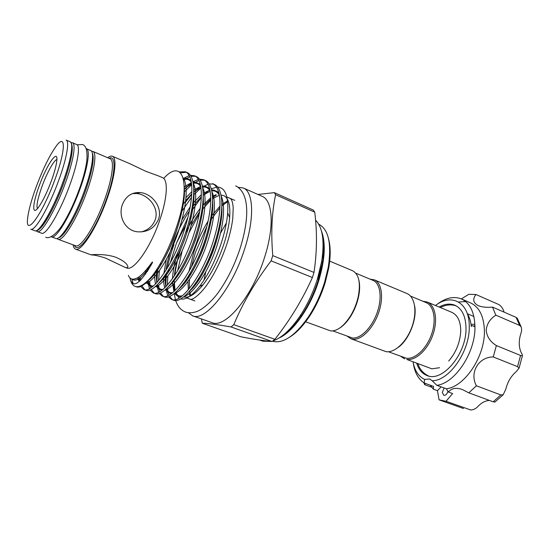 <?xml version="1.0" encoding="UTF-8"?>
<svg xmlns="http://www.w3.org/2000/svg" width="550" height="550" viewBox="0 0 550 550"><rect width="100%" height="100%" fill="white"/><g stroke="black" fill="none" stroke-linecap="round" stroke-linejoin="round"><path stroke-width="0.82" d="M51.136 236.706L55.729 238.432C60.369 241.237 75.24 216.968 84.659 190.156C92.29 168.994 94.683 151.711 90.633 150.466L86.102 148.576M51.425 236.844C55.956 239.614 70.751 215.242 80.224 188.375C87.89 167.159 90.379 149.875 86.412 148.672M36.321 230.808L37.221 231.598L41.594 233.214C45.87 235.902 60.5 211.296 70.077 184.298C77.825 162.986 80.541 145.688 76.766 144.574L72.476 142.752L71.28 142.711M37.221 231.598C41.388 234.252 55.935 209.543 65.567 182.49C73.349 161.123 76.161 143.832 72.476 142.752M439.574 367.709L431.86 368.83L406.787 359.432C415.607 360.882 427.598 349.91 432.816 335.053C438.13 320.217 435.359 305.264 427.219 302.019L422.792 301.221M427.219 302.019L451.853 312.352C457.586 315.033 460.556 321.138 460.756 330.66C460.199 342.155 456.184 352.282 448.704 361.027M416.763 363.419C418.736 369.572 422.139 373.608 426.979 375.519C442.221 382.745 466.771 353.774 466.001 328.013C465.699 316.161 461.986 308.564 454.871 305.222C450.038 303.291 444.799 303.896 439.141 307.024M471.295 326.528C470.814 321.441 469.494 317.192 467.335 313.768M413.078 362.038C414.728 370.714 418.571 376.509 424.614 379.438L424.194 382.999C418.268 379.087 414.638 372.481 413.304 363.165M436.453 304.831C445.225 297.901 453.53 295.934 461.354 298.918C469.961 302.981 474.485 312.18 474.946 326.507C475.688 352.172 455.111 383.302 436.844 385.309L432.183 380.772C449.226 380.889 469.927 351.264 469.253 326.542C469.59 302.418 451.564 292.841 435.518 305.498M423.885 382.807L424.607 384.663L425.315 383.405M430.279 385.213L433.338 389.173L437.442 390.651L441.141 386.877M424.194 382.999L433.558 386.402L433.338 389.173M437.442 390.651L439.079 399.843L446.071 401.28L452.609 393.553L448.442 392.04L446.332 388.768C464.729 386.863 485.293 356.001 484.392 330.44C483.856 316.168 479.236 306.982 470.539 302.885L461.354 298.918L468.758 294.305L475.956 294.511L499.077 304.666C501.627 306.549 503.284 309.031 504.034 312.104M465.637 301.565L458.528 301.984M448.442 392.04C451.509 388.149 456.191 387.337 462.488 389.592L468.806 392.844L476.41 385.791C469.274 372.886 478.397 356.929 493.254 356.943L496.368 345.565C490.249 341.784 486.867 336.696 486.221 330.303C486.743 324.026 489.954 318.979 495.846 315.171L492.498 307.086C486.956 307.663 482.199 307.182 478.218 305.635C473.144 302.851 472.395 299.145 475.956 294.511M446.332 388.768L436.844 385.309M444.159 387.977L442.296 392.356L443.768 395.292C445.713 395.533 447.102 394.164 447.947 391.188M474.939 326.074L471.212 325.696M158.531 219.216C154.55 228.216 147.531 232.409 137.459 231.811C125.042 230.539 118.03 216.253 122.354 204.669C125.806 196.144 131.752 192.108 140.209 192.562C152.123 193.538 162.889 207.453 158.531 219.216M141.103 231.942C147.964 230.23 152.666 226.181 155.21 219.801C159.486 208.031 148.479 194.597 136.757 193.511L132.412 193.621M158.4 175.904L145.908 171.339L130.068 163.797L112.42 156.262C117.171 157.774 115.142 176.179 107.167 198.564C97.343 226.958 81.077 252.347 75.563 249.157C74.319 248.669 73.501 247.239 73.123 244.853M116.036 257.366C122.348 260.088 126.17 262.831 127.497 265.588C128.439 267.63 127.504 268.166 124.692 267.19L105.463 258.06C98.863 255.963 94.332 254.925 91.864 254.946L91.025 254.829C89.884 254.863 104.466 253.151 116.036 257.366M289.149 329.691L291.507 328.233M189.056 232.623L199.21 213.943M201.926 210.024L210.753 200.104M212.582 198.619L219.395 195.229M221.011 195.064L223.706 195.594C228.539 197.883 230.526 205.239 229.659 217.663C228.965 225.596 227.047 234.376 223.919 244.008C218.371 260.391 211.399 274.003 203.005 284.838C195.209 294.367 188.781 298.382 183.7 296.876M191.166 225.507L199.636 211.654M205.047 204.744L210.767 199.031M212.548 197.601C213.599 196.501 217.8 194.728 215.806 194.748L212.499 196.522M191.428 216.198L189.619 218.879M185.804 225.019L176.447 243.127L187.921 217.243M191.359 211.282L201.314 197.443M203.232 195.339L209.536 189.901M211.324 188.863L216.528 187.151M217.711 187.103C225.259 187.619 228.587 196.226 227.679 212.919C226.964 221.746 224.936 231.481 221.588 242.131C215.717 260.026 208.381 274.766 199.588 286.364C191.971 295.934 185.673 300.107 180.702 298.891M158.139 175.787L162.546 177.664C168.293 179.63 167.434 197.966 159.892 219.766C150.672 247.431 133.561 271.576 126.727 267.939L124.692 267.19M152.563 275.468C145.289 284.199 139.501 287.843 135.176 286.406L136.256 286.791C140.051 288.255 145.482 284.481 152.563 275.468C162.284 262.377 170.589 245.266 177.485 224.139C191.324 181.349 182.126 157.754 163.701 178.434M143.846 289.513L145.695 290.173C154.254 294.738 176.296 264.22 187.11 227.824C195.979 199.072 195.814 176.296 187.227 172.576L185.419 171.792C193.964 175.491 194.081 198.268 185.192 227.047C174.35 263.484 152.357 294.058 143.846 289.513L140.662 286.454M186.292 172.253L180.599 172.865M179.417 171.868L185.426 171.792M176.447 243.127L170.239 262.928M212.596 183.645C221.781 187.633 222.613 210.341 214.005 238.679C203.562 274.574 180.978 304.281 171.614 299.461L173.394 300.101C182.82 304.941 205.439 275.289 215.854 239.429C224.448 211.111 223.568 188.409 214.342 184.408L212.589 183.645M213.441 184.078L209.22 183.941M208.044 184.229L202.544 186.911M201.004 187.99L193.641 194.851M191.503 197.326L180.538 213.262M181.816 207.708L183.074 205.762M185.529 202.187L191.744 194.363M193.751 192.204L200.626 186.306M164.264 296.828C173.401 301.579 195.834 271.645 206.381 235.606C215.064 207.144 214.417 184.415 205.397 180.503L203.631 179.733C212.609 183.624 213.208 206.36 204.511 234.85C193.937 270.923 171.538 300.912 162.456 296.182L159.246 293.439M204.49 180.18L200.186 180.139M198.976 180.476L193.277 183.494M191.675 184.711L184.442 191.806M184.25 189.379L191.441 182.827M192.974 181.796L198.399 179.389M199.547 179.19L203.631 179.733M153.203 292.861L155.024 293.521C163.879 298.176 186.12 267.953 196.804 231.736C205.576 203.129 205.171 180.379 196.364 176.564L194.576 175.787C203.342 179.582 203.699 202.338 194.906 230.972C184.195 267.224 162.002 297.502 153.203 292.868L150.006 289.974M195.442 176.241L191.042 176.303M189.798 176.694L183.721 180.242M183.343 178.482L189.234 175.546M190.417 175.306L194.576 175.787M168.857 269.411L168.403 272.058M167.86 275.969L167.331 285.189M167.558 288.977L167.833 290.991M167.867 291.204L168.974 295.206M169.544 296.457L172.528 299.709M171.614 299.461L168.403 296.849M167.764 295.776L165.921 289.197M165.701 286.928L166.423 273.268M167.289 268.111C168.678 260.865 170.899 253.062 173.951 244.688M160.916 262.639L160.201 266.111M159.417 270.689L158.524 280.706M158.647 285.251L158.964 287.966M159.005 288.207L159.878 291.644M160.428 292.978L163.384 296.423M158.627 292.291L156.942 285.168M156.406 274.704L156.798 282.673L157.747 269.72M151.044 264.942L150.941 265.506M149.662 281.407L149.999 284.893M150.04 285.161L150.693 288.007M151.222 289.451L154.144 293.102M149.401 288.75L147.902 280.995M148.459 269.809L148.637 268.469M140.608 277.441L140.745 280.156M141.921 285.849L144.801 289.747M139.205 281.579L138.827 276.973L140.092 280.796M272.47 341.206C283.188 344.08 295.316 335.761 308.839 316.257C315.459 306.02 320.719 294.69 324.596 282.253L328.247 267.355C331.781 243.726 328.604 229.336 318.711 224.18M272.779 340.972C281.655 337.975 290.757 329.629 300.08 315.947C307.395 304.831 313.204 292.428 317.508 278.733L321.654 261.573C324.734 241.189 322.706 227.391 315.562 220.179M271.109 260.837L312.407 277.53L313.988 272.436C317.006 252.532 317.261 232.451 314.751 212.183L313.342 210.079L274.361 192.644L275.605 194.707C271.81 212.74 270.861 233.042 272.772 255.619L271.109 260.837C255.337 281.572 242.894 302.844 233.784 324.644L231.076 326.968C217.917 324.617 208.319 323.373 202.29 323.228L201.417 318.911M209.289 259.765L216.143 242.179M220.564 233.117L226.366 223.004M238.136 187.323L243.306 187.99L262.089 196.288C272.766 200.276 274.567 226.676 264.55 257.407C252.402 296.691 225.06 328.969 211.956 322.637L192.589 315.796L188.375 312.737M257.943 194.459L274.361 192.644M243.306 187.99C253.516 191.758 254.753 218.219 244.509 249.294C232.038 288.998 205.067 321.936 192.589 315.796M66.151 140.064C69.713 141.082 66.749 158.379 58.912 179.816C49.204 206.951 34.767 231.811 30.772 229.219L34.884 230.739C38.988 233.365 53.494 208.601 63.154 181.514C70.957 160.132 73.824 142.835 70.18 141.776L66.151 140.064M107.697 157.719C109.608 156.241 111.183 155.76 112.42 156.262M56.877 159.562C54.037 159.933 46.778 173.209 41.917 186.656C37.751 198.406 36.245 205.741 37.393 208.67M55.165 178.901C65.808 150.006 65.828 133.045 56.506 145.702C49.816 154.894 42.989 168.781 36.011 187.364C31.267 200.447 28.469 210.829 27.617 218.501C25.046 238.019 42.646 213.971 55.165 178.901M328.611 239.023C330.688 246.806 330.708 256.561 328.68 268.304L325.139 282.796C321.365 294.889 316.25 305.91 309.808 315.865C303.236 325.806 296.526 332.894 289.678 337.136M321.984 233.228C324.252 241.058 324.39 251.061 322.403 263.244L318.443 279.654C314.332 292.751 308.77 304.618 301.764 315.246C294.869 325.476 287.904 332.668 280.885 336.813M51.508 180.517C47.025 192.486 42.666 201.444 38.431 207.391C31.735 216.556 32.471 203.878 39.16 185.976C46.757 164.636 58.499 147.551 56.753 161.205C56.176 165.956 54.429 172.397 51.508 180.517M323.702 252.457L323.091 247.864M305.126 321.599L330.743 330.928C337.446 331.217 344.169 325.985 350.914 315.246C354.276 309.512 356.696 303.414 358.174 296.945C360.828 282.913 358.944 274.161 352.529 270.71L329.196 260.927M339.982 327.869C344.094 325.174 347.903 320.911 351.402 315.088C354.654 309.547 356.991 303.648 358.421 297.392C359.872 290.751 360.023 285.038 358.875 280.252M332.887 330.914L352.385 337.975C360.394 339.096 371.752 327.793 377.053 312.888C382.436 298.011 380.421 283.319 373.092 280.418L355.795 273.178M347.449 336.38L350.921 338.752L352.908 339.233C361.178 340.416 372.921 328.769 378.4 313.376C383.962 298.011 381.872 282.831 374.296 279.833L370.143 279.18M350.921 338.752L386.155 351.697C394.776 353.052 406.684 341.825 411.998 326.755C417.402 311.719 414.886 296.677 406.952 293.528L374.296 279.833M398.248 347.38C409.028 339.714 417.257 318.979 414.666 306.006M388.444 351.766L406.299 358.215C414.844 359.604 426.442 348.961 431.489 334.572C436.631 320.203 433.957 305.731 426.078 302.596L410.534 296.093M400.881 356.434L404.656 358.882M259.662 340.051L262.838 341.172L271.164 341.426M128.363 275.364C129.965 279.317 132.873 280.218 137.094 278.059C139.411 276.781 141.989 274.567 144.836 271.411L148.583 266.901C149.827 265.519 153.34 259.916 152.357 262.866C139.982 284.288 132.516 289.3 129.951 277.908M179.046 298.148L175.368 292.641M174.859 290.737L174.171 280.631M174.542 275.667L177.327 260.762M131.821 279.043L133.121 283.642M177.079 276.843L177.189 275.227M177.671 270.669L182.208 250.669M203.988 280.156L205.817 271.762M231.076 326.968L272.064 341.509C263.725 340.801 253.378 339.233 241.017 336.82L202.29 323.228M272.064 341.509L274.876 339.302L233.784 324.644M274.876 339.302C289.864 320.354 302.376 299.764 312.407 277.53M313.988 272.436L272.772 255.619M275.605 194.707L314.751 212.183M323.84 246.758L323.118 244.076M135.176 286.406C132.571 285.402 130.852 282.597 130.034 277.991M323.146 258.431L322.726 253.495M476.41 385.791L500.809 394.934L503.195 394.721L505.842 389.118C507.609 381.886 511.053 376.069 516.175 371.683L519.076 368.163L517.557 366.658L520.568 355.458L522.362 355.836C522.617 355.458 522.252 354.413 521.276 352.701C518.788 347.373 518.588 341.186 520.685 334.125C521.723 331.423 521.868 328.982 521.118 326.81L519.619 325.407L516.099 317.357L517.55 318.663M492.498 307.086L516.099 317.357M495.846 315.171L519.619 325.407M496.368 345.565L520.568 355.458M493.254 356.943L517.557 366.658M468.806 392.844L493.171 401.803L500.809 394.934M495.069 401.967L493.171 401.803M446.071 401.28L470.821 410.011C473.839 409.771 476.41 408.375 478.541 405.824C481.972 402.449 485.595 400.647 489.418 400.421M424.607 384.663L432.046 387.358M432.183 380.772L429.694 378.957L424.614 379.438M321.496 231.172C325.875 242.914 325.036 259.188 318.966 279.978C310.846 306.873 293.288 331.884 279.118 337.968M228.078 200.592L221.863 204.428M220.007 206.064L210.932 216.824M208.072 221.169C202.407 230.312 197.711 240.426 193.978 251.508L188.987 271.391M58.011 239.278L75.549 245.747C80.699 248.724 95.892 224.916 105.091 198.364C112.564 177.409 114.51 160.139 110.076 158.73L92.874 151.422C96.972 152.68 94.634 169.964 87.017 191.104C77.626 217.889 62.721 242.103 58.011 239.278L56.891 238.501M58.547 237.779C63.979 237.153 77.124 214.61 85.525 190.74C92.4 170.61 94.641 157.988 92.235 152.879M109.065 158.304C116.366 154.495 115.651 173.374 106.583 198.729C95.748 230.161 77.626 255.551 74.518 245.362M188.32 276.375L188.148 278.238M187.956 281.593L188.347 289.802M189.186 293.673L190.149 296.182M64.068 182.126C56.396 203.548 45.134 224.751 39.421 228.999M181.012 248.449C177.389 258.789 175.189 267.926 174.412 275.866M174.13 279.723L175.044 290.551M175.677 292.366C176.901 295.157 178.647 296.684 180.916 296.938M184.113 296.553C192.83 293.748 205.947 275.357 214.438 252.938C223.327 229.054 225.995 206.553 221.238 196.268M218.886 192.844C216.858 190.946 214.486 190.259 211.778 190.788M210.189 191.194L203.232 195.167M201.341 196.762L192.163 207.061M189.344 211.056C178.447 226.93 168.156 253.076 166.004 270.208M165.509 274.636C165.11 279.373 165.268 283.374 165.983 286.639M166.554 288.613C167.654 291.576 169.304 293.239 171.504 293.597M174.529 293.356C183.019 290.929 196.343 272.181 205.012 249.281C214.094 224.874 216.865 201.974 211.991 191.929M209.688 188.732C207.653 186.952 205.281 186.395 202.572 187.069M193.758 192.032L200.949 187.584L193.751 192.108M191.771 193.909L182.318 205.205M156.922 269.225C156.276 274.471 156.262 278.933 156.867 282.604M157.362 284.756C158.324 287.925 159.871 289.74 162.009 290.214M164.869 290.104C173.113 288.083 186.629 268.984 195.477 245.582C204.751 220.639 207.639 197.34 202.654 187.571M200.393 184.601C198.351 182.937 195.972 182.518 193.256 183.349M186.065 187.378L191.593 183.941L184.264 189.014M147.799 267.891L147.524 271.308M148.094 280.789C148.919 284.185 150.363 286.186 152.426 286.784M155.121 286.811C163.089 285.216 176.798 265.767 185.831 241.849C195.312 216.363 198.309 192.651 193.229 183.184M191.001 180.434C188.897 178.86 186.436 178.613 183.617 179.699M145.289 283.47C153.093 282.288 167.241 261.951 176.495 236.954C186.182 210.423 188.939 186.374 183.212 178.008M132.007 279.091C136.221 282.604 143.007 277.193 152.357 262.866M210.753 197.725L202.551 205.583M200.166 208.491C194.666 215.627 189.702 223.967 185.281 233.496M177.932 252.086C174.687 262.254 172.872 271.116 172.487 278.678M172.404 282.04L173.924 291.61M174.714 293.198C176.488 296.017 178.97 296.938 182.167 295.982M189.709 291.039C205.446 277.509 223.651 230.127 221.829 206.614M219.402 195.291C217.477 191.565 214.871 189.771 211.585 189.901M209.983 190.087L203.197 193.256M201.383 194.624L192.727 203.521M190.156 206.883L181.94 219.89M176.942 229.708L169.132 249.473M166.292 259.483L163.879 273.508M163.639 277.296C163.494 281.586 163.879 285.099 164.787 287.836M165.516 289.554C167.145 292.524 169.496 293.597 172.576 292.772M179.603 288.372C195.546 275.234 214.83 225.067 212.575 201.492M210.148 190.96C208.216 187.413 205.624 185.797 202.379 186.099M200.757 186.367L193.765 190.039M191.874 191.586L186.031 197.553M183.906 200.138L183.012 201.293M154.866 272.291C154.522 277.014 154.763 280.906 155.581 283.951M156.241 285.828C157.713 288.977 159.933 290.207 162.903 289.506M169.448 285.622C177.98 277.496 185.969 264.11 193.421 245.458C200.681 225.583 203.947 209.227 203.225 196.391M200.798 186.601C198.859 183.239 196.281 181.796 193.071 182.277M191.414 182.648L184.278 186.814M145.833 270.277L145.722 274.024M146.898 282.006C148.204 285.368 150.287 286.763 153.147 286.199M159.225 282.789C167.826 274.808 176.007 261.099 183.769 241.677C191.304 221.004 194.638 204.208 193.765 191.29M191.352 182.222C189.331 178.936 186.67 177.698 183.349 178.509M137.417 277.874L139.281 281.511M148.94 279.874C157.465 272.174 165.743 258.369 173.772 238.459C181.576 217.236 185.082 200.069 184.278 186.945M318.079 279.297L321.764 260.92M470.821 410.018L470.133 409.846M45.719 237.174C49.211 239.58 57.372 233.468 63.099 223.74C69.218 213.744 74.738 201.905 79.654 188.224C83.359 177.781 85.745 168.623 86.804 160.765C87.608 151.064 86.164 145.647 82.486 144.526L77.117 144.781M180.393 250.181L178.681 255.86M174.116 279.744L174.027 280.926M173.869 283.711L174.013 291.534M174.219 293.604L175.422 299.613M175.684 300.458C177.506 306.288 180.806 310.166 185.584 312.077C188.843 313.149 192.583 312.971 196.797 311.534C204.689 308.605 214.617 297.873 218.501 292.188C227.404 279.661 234.616 265.031 240.144 248.298C249.281 219.134 249.906 193.029 235.654 185.886M226.689 244.585C221.567 259.586 215.318 272.525 207.941 283.394C201.568 293.074 192.438 300.877 189.949 299.145M226.903 243.946C229.955 234.424 231.921 225.837 232.788 218.192L233.207 207.735C232.726 202.125 231.653 198.983 229.969 198.303M417.931 363.859C419.822 369.449 423.39 373.498 428.622 376.007M456.411 305.986C451.488 304.226 446.353 304.618 440.983 307.161M229.659 217.663L227.679 212.919M164.257 296.828L162.456 296.182M234.754 200.365L226.847 196.955M92.874 151.422L91.527 151.216M70.18 141.776C74.291 145.282 72.249 158.689 64.061 182.002C54.367 208.966 40.198 233.654 34.884 230.739M328.68 268.304L328.247 267.355M322.403 263.244L321.654 261.573M322.011 233.365C325.304 245.039 324.122 260.48 318.464 279.702C310.743 305.216 294.504 329.306 281.002 336.731M206.869 226.318L195.463 252.278L191.4 266.984M190.238 273.192L189.887 275.605M189.461 279.517L189.324 288.619M189.585 291.177L190.706 295.921M358.421 297.392L358.174 296.945M351.402 315.088L350.914 315.246M228.305 201.163L221.849 205.947M219.924 207.879L210.183 220.736M301.764 315.246L300.08 315.947M309.808 315.865L308.839 316.257M137.094 278.059L133.739 279.201M184.264 186.01L184.477 193.311C184.071 205.514 178.736 226.188 173.339 239.642C163.996 261.422 155.733 274.979 148.548 280.308M140.106 280.775L139.109 278.527M184.119 179.554C187.268 178.716 189.688 179.664 191.379 182.401M193.772 190.609C193.999 193.291 194.157 194.693 193.765 201.472C192.823 209.742 190.988 218.762 188.272 228.546C185.082 238.232 182.414 245.458 180.269 250.222C170.754 270.648 164.883 277.668 158.806 283.25M153.354 286.028C150.872 286.151 149.229 284.879 148.438 282.212M147.455 271.418L147.558 269.933M193.263 183.397C196.522 182.621 199.045 183.748 200.826 186.766M203.232 195.683L203.411 201.926C203.246 210.354 200.214 226.621 195.071 241.072C190.781 252.697 185.9 263.003 180.414 271.975L172.507 282.679L169.008 286.11M163.082 289.362C160.614 289.747 158.806 288.564 157.678 285.821M182.339 205.123L183.432 203.583M185.735 200.551L191.778 193.82M202.586 187.151C205.817 186.567 208.347 187.887 210.176 191.111M212.589 200.764L212.499 210.403C211.64 222.516 206.257 241.491 202.001 251.728C194.879 268.812 187.261 281.194 179.149 288.887M172.741 292.634C169.757 293.136 167.688 291.803 166.526 288.64M165.935 286.694C165.303 284.584 165.11 281.077 165.344 276.176M165.949 270.298C168.169 253.344 177.657 228.449 189.358 210.98M192.177 206.979L201.341 196.68M203.232 195.099L210.189 191.228M211.805 190.898C215.057 190.506 217.601 192.019 219.429 195.429M221.849 205.858L221.76 214.211C220.749 225.864 217.711 238.576 212.637 252.361C208.938 261.759 204.834 270.139 200.337 277.502C193.428 287.911 191.338 289.499 189.228 291.589M182.311 295.866C177.361 296.526 177.547 294.882 175.67 292.38M175.003 290.593L174.027 283.539M174.357 275.956C174.742 271.817 175.642 266.929 177.052 261.278M185.109 238.067L185.268 237.696M91.025 254.829L75.563 249.157M194.851 300.926L186.828 298.011M203.005 284.838L199.588 286.364M318.051 279.269L321.681 261.415M323.084 248.05L323.194 248.428M136.757 193.511L140.209 192.562M471.047 324.424L474.884 324.204M473.949 326.507L474.939 326.274M519.076 368.163L522.362 355.836M517.186 318.065L521.118 326.81M467.321 313.713L473.88 316.491M503.195 394.721L494.794 402.167M463.471 408.519L439.553 400.015"/></g></svg>
